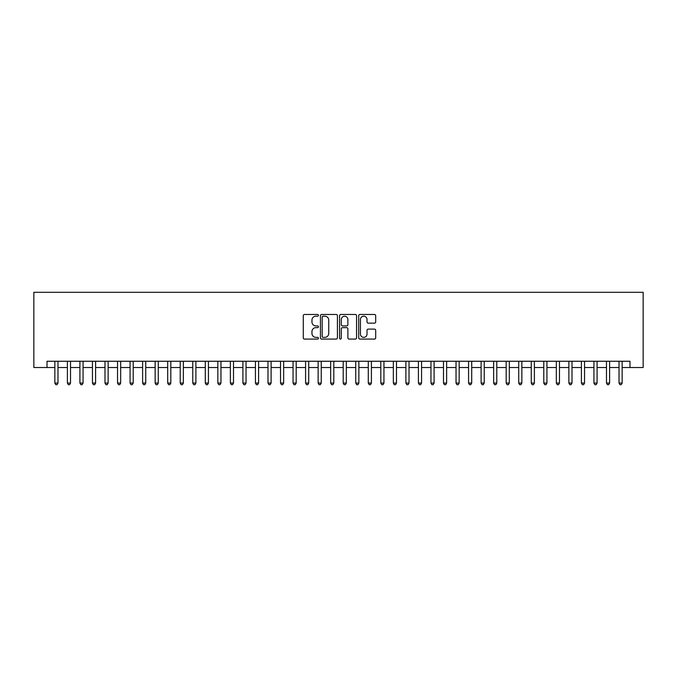 <?xml version="1.0" encoding="UTF-8"?>
<svg xmlns="http://www.w3.org/2000/svg" width="677" height="677" viewBox="0 0 677 677"><rect width="100%" height="100%" fill="white"/><g stroke="black" fill="none" stroke-linecap="round" stroke-linejoin="round"><path stroke-width="1.02" d="M318.444 315.33A0.863 0.863 0 0 0 317.581 314.475L304.506 314.475A1.227 1.227 0 0 0 303.271 315.702L303.271 337.857A1.227 1.227 0 0 0 304.506 339.084L317.581 339.084A0.863 0.863 0 0 0 318.444 338.221A0.863 0.863 0 0 0 317.581 337.358L315.888 337.358A3.935 3.935 0 0 1 311.953 333.422L311.953 331.578A3.935 3.935 0 0 1 315.888 327.643L317.581 327.643A0.863 0.863 0 0 0 318.444 326.779A0.863 0.863 0 0 0 317.581 325.916L315.888 325.916A3.935 3.935 0 0 1 311.953 321.981L311.953 320.136A3.935 3.935 0 0 1 315.888 316.193L317.581 316.193A0.863 0.863 0 0 0 318.444 315.33M374.466 323.149A1.227 1.227 0 0 0 375.693 321.913L375.693 315.702A1.227 1.227 0 0 0 374.466 314.475L359.944 314.475A1.227 1.227 0 0 0 358.708 315.702L358.708 337.857A1.227 1.227 0 0 0 359.944 339.084L374.466 339.084A1.227 1.227 0 0 0 375.693 337.857L375.693 330.351A1.227 1.227 0 0 0 374.466 329.115L368.246 329.115A1.227 1.227 0 0 0 367.019 330.351L367.019 334.066A3.292 3.292 0 0 1 363.727 337.358A3.292 3.292 0 0 1 360.435 334.066L360.435 319.485A3.292 3.292 0 0 1 363.727 316.193A3.292 3.292 0 0 1 367.019 319.485L367.019 321.913A1.227 1.227 0 0 0 368.246 323.149L374.466 323.149M47.018 367.526L47.018 361.256L629.982 361.256L629.982 367.526L643.15 367.526L643.15 292.303L33.85 292.303L33.85 367.526L54.845 367.526M337.425 315.702A1.227 1.227 0 0 0 336.19 314.475L321.668 314.475A1.227 1.227 0 0 0 320.441 315.702L320.441 337.857A1.227 1.227 0 0 0 321.668 339.084L336.19 339.084A1.227 1.227 0 0 0 337.425 337.857L337.425 315.702M340.81 314.475L355.332 314.475A1.227 1.227 0 0 1 356.559 315.702L356.559 337.857A1.227 1.227 0 0 1 355.332 339.084L349.112 339.084A1.227 1.227 0 0 1 347.885 337.857L347.885 328.87A1.227 1.227 0 0 0 346.649 327.643L342.528 327.643A1.227 1.227 0 0 0 341.301 328.87L341.301 338.221A0.863 0.863 0 0 1 340.438 339.084A0.863 0.863 0 0 1 339.575 338.221L339.575 315.702A1.227 1.227 0 0 1 340.81 314.475M57.985 367.526L67.387 367.526M70.518 367.526L79.92 367.526M83.059 367.526L92.461 367.526M95.592 367.526L104.994 367.526M108.134 367.526L117.536 367.526M120.667 367.526L130.069 367.526M133.208 367.526L142.61 367.526M145.741 367.526L155.143 367.526M158.283 367.526L167.684 367.526M170.816 367.526L180.217 367.526M183.357 367.526L192.759 367.526M195.89 367.526L205.292 367.526M208.431 367.526L217.833 367.526M220.964 367.526L230.366 367.526M233.506 367.526L242.908 367.526M246.039 367.526L255.441 367.526M258.58 367.526L267.982 367.526M271.113 367.526L280.515 367.526M283.655 367.526L293.056 367.526M296.188 367.526L305.589 367.526M308.72 367.526L318.131 367.526M321.262 367.526L330.664 367.526M333.795 367.526L343.205 367.526M346.336 367.526L355.738 367.526M358.869 367.526L368.28 367.526M371.411 367.526L380.812 367.526M383.944 367.526L393.345 367.526M396.485 367.526L405.887 367.526M409.018 367.526L418.42 367.526M421.559 367.526L430.961 367.526M434.092 367.526L443.494 367.526M446.634 367.526L456.036 367.526M459.167 367.526L468.569 367.526M471.708 367.526L481.11 367.526M484.241 367.526L493.643 367.526M496.783 367.526L506.184 367.526M509.316 367.526L518.717 367.526M521.857 367.526L531.259 367.526M534.39 367.526L543.792 367.526M546.931 367.526L556.333 367.526M559.464 367.526L568.866 367.526M572.006 367.526L581.408 367.526M584.539 367.526L593.941 367.526M597.08 367.526L606.482 367.526M609.613 367.526L619.015 367.526M622.155 367.526L629.982 367.526M323.022 316.193A0.863 0.863 0 0 0 322.167 317.056L322.167 336.503A0.863 0.863 0 0 0 323.022 337.358L324.808 337.358A3.935 3.935 0 0 0 328.751 333.422L328.751 320.136A3.935 3.935 0 0 0 324.808 316.193L323.022 316.193M347.885 319.544A3.292 3.292 0 0 0 344.593 316.252A3.292 3.292 0 0 0 341.301 319.544L341.301 324.689A1.227 1.227 0 0 0 342.528 325.916L346.649 325.916A1.227 1.227 0 0 0 347.885 324.689L347.885 319.544M57.985 361.256L57.985 383.072L54.845 383.072L54.845 361.256M57.985 383.072L57.046 384.697L55.793 384.697L54.845 383.072M70.518 361.256L70.518 383.072L67.387 383.072L67.387 361.256M70.518 383.072L69.579 384.697L68.326 384.697L67.387 383.072M83.059 361.256L83.059 383.072L79.92 383.072L79.92 361.256M83.059 383.072L82.12 384.697L80.868 384.697L79.92 383.072M95.592 361.256L95.592 383.072L92.461 383.072L92.461 361.256M95.592 383.072L94.653 384.697L93.401 384.697L92.461 383.072M108.134 361.256L108.134 383.072L104.994 383.072L104.994 361.256M108.134 383.072L107.194 384.697L105.942 384.697L104.994 383.072M120.667 361.256L120.667 383.072L117.536 383.072L117.536 361.256M120.667 383.072L119.727 384.697L118.475 384.697L117.536 383.072M133.208 361.256L133.208 383.072L130.069 383.072L130.069 361.256M133.208 383.072L132.269 384.697L131.008 384.697L130.069 383.072M145.741 361.256L145.741 383.072L142.61 383.072L142.61 361.256M145.741 383.072L144.802 384.697L143.549 384.697L142.61 383.072M158.283 361.256L158.283 383.072L155.143 383.072L155.143 361.256M158.283 383.072L157.343 384.697L156.082 384.697L155.143 383.072M170.816 361.256L170.816 383.072L167.684 383.072L167.684 361.256M170.816 383.072L169.876 384.697L168.624 384.697L167.684 383.072M183.357 361.256L183.357 383.072L180.217 383.072L180.217 361.256M183.357 383.072L182.418 384.697L181.157 384.697L180.217 383.072M195.89 361.256L195.89 383.072L192.759 383.072L192.759 361.256M195.89 383.072L194.951 384.697L193.698 384.697L192.759 383.072M208.431 361.256L208.431 383.072L205.292 383.072L205.292 361.256M208.431 383.072L207.492 384.697L206.231 384.697L205.292 383.072M220.964 361.256L220.964 383.072L217.833 383.072L217.833 361.256M220.964 383.072L220.025 384.697L218.773 384.697L217.833 383.072M233.506 361.256L233.506 383.072L230.366 383.072L230.366 361.256M233.506 383.072L232.558 384.697L231.306 384.697L230.366 383.072M246.039 361.256L246.039 383.072L242.908 383.072L242.908 361.256M246.039 383.072L245.099 384.697L243.847 384.697L242.908 383.072M258.58 361.256L258.58 383.072L255.441 383.072L255.441 361.256M258.58 383.072L257.632 384.697L256.38 384.697L255.441 383.072M271.113 361.256L271.113 383.072L267.982 383.072L267.982 361.256M271.113 383.072L270.174 384.697L268.921 384.697L267.982 383.072M283.655 361.256L283.655 383.072L280.515 383.072L280.515 361.256M283.655 383.072L282.707 384.697L281.454 384.697L280.515 383.072M296.188 361.256L296.188 383.072L293.056 383.072L293.056 361.256M296.188 383.072L295.248 384.697L293.996 384.697L293.056 383.072M308.72 361.256L308.72 383.072L305.589 383.072L305.589 361.256M308.72 383.072L307.781 384.697L306.529 384.697L305.589 383.072M321.262 361.256L321.262 383.072L318.131 383.072L318.131 361.256M321.262 383.072L320.323 384.697L319.07 384.697L318.131 383.072M333.795 361.256L333.795 383.072L330.664 383.072L330.664 361.256M333.795 383.072L332.856 384.697L331.603 384.697L330.664 383.072M346.336 361.256L346.336 383.072L343.205 383.072L343.205 361.256M346.336 383.072L345.397 384.697L344.144 384.697L343.205 383.072M358.869 361.256L358.869 383.072L355.738 383.072L355.738 361.256M358.869 383.072L357.93 384.697L356.677 384.697L355.738 383.072M371.411 361.256L371.411 383.072L368.28 383.072L368.28 361.256M371.411 383.072L370.471 384.697L369.219 384.697L368.28 383.072M383.944 361.256L383.944 383.072L380.812 383.072L380.812 361.256M383.944 383.072L383.004 384.697L381.752 384.697L380.812 383.072M396.485 361.256L396.485 383.072L393.345 383.072L393.345 361.256M396.485 383.072L395.546 384.697L394.293 384.697L393.345 383.072M409.018 361.256L409.018 383.072L405.887 383.072L405.887 361.256M409.018 383.072L408.079 384.697L406.826 384.697L405.887 383.072M421.559 361.256L421.559 383.072L418.42 383.072L418.42 361.256M421.559 383.072L420.62 384.697L419.368 384.697L418.42 383.072M434.092 361.256L434.092 383.072L430.961 383.072L430.961 361.256M434.092 383.072L433.153 384.697L431.901 384.697L430.961 383.072M446.634 361.256L446.634 383.072L443.494 383.072L443.494 361.256M446.634 383.072L445.694 384.697L444.442 384.697L443.494 383.072M459.167 361.256L459.167 383.072L456.036 383.072L456.036 361.256M459.167 383.072L458.227 384.697L456.975 384.697L456.036 383.072M471.708 361.256L471.708 383.072L468.569 383.072L468.569 361.256M471.708 383.072L470.769 384.697L469.508 384.697L468.569 383.072M484.241 361.256L484.241 383.072L481.11 383.072L481.11 361.256M484.241 383.072L483.302 384.697L482.049 384.697L481.11 383.072M496.783 361.256L496.783 383.072L493.643 383.072L493.643 361.256M496.783 383.072L495.843 384.697L494.582 384.697L493.643 383.072M509.316 361.256L509.316 383.072L506.184 383.072L506.184 361.256M509.316 383.072L508.376 384.697L507.124 384.697L506.184 383.072M521.857 361.256L521.857 383.072L518.717 383.072L518.717 361.256M521.857 383.072L520.918 384.697L519.657 384.697L518.717 383.072M534.39 361.256L534.39 383.072L531.259 383.072L531.259 361.256M534.39 383.072L533.451 384.697L532.198 384.697L531.259 383.072M546.931 361.256L546.931 383.072L543.792 383.072L543.792 361.256M546.931 383.072L545.992 384.697L544.731 384.697L543.792 383.072M559.464 361.256L559.464 383.072L556.333 383.072L556.333 361.256M559.464 383.072L558.525 384.697L557.273 384.697L556.333 383.072M572.006 361.256L572.006 383.072L568.866 383.072L568.866 361.256M572.006 383.072L571.058 384.697L569.806 384.697L568.866 383.072M584.539 361.256L584.539 383.072L581.408 383.072L581.408 361.256M584.539 383.072L583.599 384.697L582.347 384.697L581.408 383.072M597.08 361.256L597.08 383.072L593.941 383.072L593.941 361.256M597.08 383.072L596.132 384.697L594.88 384.697L593.941 383.072M609.613 361.256L609.613 383.072L606.482 383.072L606.482 361.256M609.613 383.072L608.674 384.697L607.421 384.697L606.482 383.072M622.155 361.256L622.155 383.072L619.015 383.072L619.015 361.256M622.155 383.072L621.207 384.697L619.954 384.697L619.015 383.072"/></g></svg>
